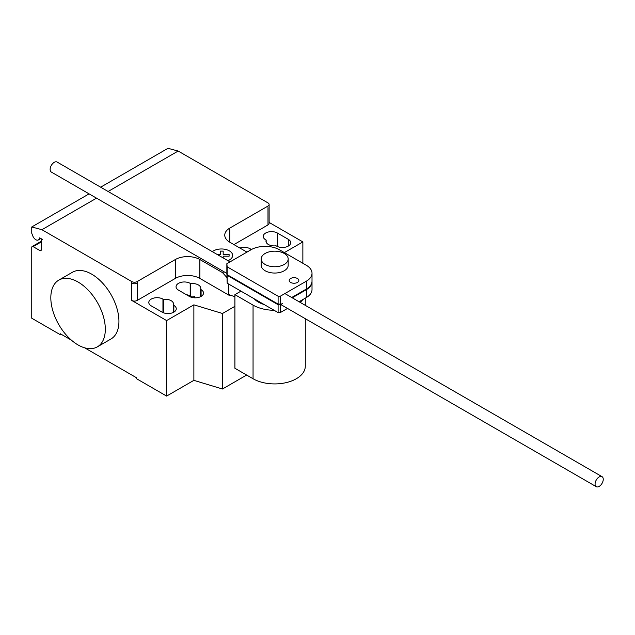 <?xml version="1.0" encoding="UTF-8"?>
<svg xmlns="http://www.w3.org/2000/svg" width="635" height="635" viewBox="0 0 635 635"><rect width="100%" height="100%" fill="white"/><g stroke="black" fill="none" stroke-linecap="round" stroke-linejoin="round"><path stroke-width="0.95" d="M297.434 282.432A4.818 2.778 0 0 0 298.839 280.464A4.818 2.778 0 0 0 295.87 277.892A4.818 2.778 0 0 0 290.624 278.495A4.818 2.778 0 0 0 289.211 280.464A4.818 2.778 0 0 0 290.624 282.432A4.818 2.778 0 0 0 297.434 282.432M278.098 296.227L227.171 266.827L226.854 263.708L251.595 249.428A20.201 11.668 180 0 1 278.876 249.428L306.467 265.359A19.542 11.287 180 0 1 312.015 273.233A19.542 11.287 180 0 1 306.475 281.107L280.281 296.227L278.098 296.227L278.098 304.094L280.281 304.094L280.281 296.227M226.854 263.708L226.854 271.574L227.171 274.693L227.171 266.827M227.171 274.693L278.098 304.094M291.711 297.498L306.475 288.973L306.475 281.107M306.475 288.973A19.542 11.287 0 0 0 312.015 281.099L312.015 273.233M226.854 272.201L227.171 283.186L278.098 312.587L278.098 304.721L227.171 275.32L226.917 272.169M227.171 283.186L227.171 275.32M312.007 281.416A19.542 11.287 180 0 1 312.015 281.734A19.542 11.287 180 0 1 306.475 289.6L292.251 297.815M299.069 301.744L306.475 297.466L306.475 289.6M306.475 297.466A19.542 11.287 0 0 0 312.015 289.592L312.015 281.734M282.385 303.506L280.281 304.729L278.098 304.721M278.098 312.587L280.281 312.587L280.281 304.729M280.281 312.587L287.504 308.419M603.25 479.322A5.779 3.334 120 0 0 602.051 476.671A5.779 3.334 120 0 0 597.598 478.226A5.779 3.334 120 0 0 595.074 484.037A5.779 3.334 120 0 0 596.273 486.688A5.779 3.334 120 0 0 600.726 485.14A5.779 3.334 120 0 0 603.25 479.322M226.854 273.407L51.324 172.061A5.779 3.334 -60 0 1 50.133 169.418A5.779 3.334 -60 0 1 52.657 163.6A5.779 3.334 -60 0 1 57.11 162.052L230.021 261.882M264.065 304.49A23.122 13.351 180 0 1 258.342 302.07A23.122 13.351 180 0 1 254.151 298.767M284.226 253.46A13.486 7.787 0 0 0 269.526 251.77A13.486 7.787 0 0 0 261.199 258.969A13.486 7.787 0 0 0 265.152 264.47A13.486 7.787 0 0 0 279.852 266.16A13.486 7.787 0 0 0 288.179 258.969A13.486 7.787 0 0 0 284.226 253.46M288.179 258.969L288.179 265.255A13.486 7.787 180 0 1 279.852 272.455A13.486 7.787 180 0 1 265.152 270.764A13.486 7.787 180 0 1 261.199 265.255L261.199 258.969M302.816 299.585A30.591 17.661 180 0 1 300.188 302.395M287.798 308.586A30.591 17.661 180 0 1 286.726 308.872M274.114 310.293A30.591 17.661 180 0 1 253.055 305.117L234.91 294.64L240.959 291.147M234.91 294.64L234.91 368.268L253.055 378.746A30.591 17.661 0 0 0 286.393 382.572A30.591 17.661 0 0 0 305.284 366.252L305.284 318.683M78.073 282.027A38.537 22.249 60 0 1 103.243 315.984A38.537 22.249 60 0 1 97.338 346.861A38.537 22.249 60 0 1 78.073 344.956A38.537 22.249 60 0 1 52.895 310.999A38.537 22.249 60 0 1 58.801 280.122A38.537 22.249 60 0 1 78.073 282.027M97.338 346.861L110.958 338.995A38.537 22.249 -120 0 0 116.864 308.118A38.537 22.249 -120 0 0 91.694 274.161A38.537 22.249 -120 0 0 72.43 272.256L58.801 280.122M288.282 239.316A8.287 4.786 180 0 1 290.711 242.705A8.287 4.786 180 0 1 285.599 247.118A8.287 4.786 180 0 1 276.566 246.086L276.066 245.793A8.287 4.786 180 0 1 265.97 241.125A8.287 4.786 180 0 1 266.168 240.078L265.668 239.792A8.287 4.786 180 0 1 263.239 236.41A8.287 4.786 180 0 1 268.359 231.989A8.287 4.786 180 0 1 277.384 233.029L288.282 239.316L288.282 246.086M266.168 242.173L266.168 240.078M162.131 312.15L151.233 305.864A8.287 4.786 180 0 1 148.804 302.482A8.287 4.786 180 0 1 153.916 298.061A8.287 4.786 180 0 1 162.949 299.101L163.449 299.387A8.287 4.786 180 0 1 173.545 304.054A8.287 4.786 180 0 1 173.347 305.102L173.847 305.387A8.287 4.786 180 0 1 176.268 308.769A8.287 4.786 180 0 1 171.156 313.19A8.287 4.786 180 0 1 162.131 312.15M173.347 312.42L173.347 305.102M163.449 312.769L163.449 299.387M234.91 306.316L222.48 313.492L193.873 304.84L166.624 320.572L166.624 396.081L136.652 378.777L136.652 377.833L84.693 347.837M193.873 304.84L193.873 380.349L166.624 396.081M131.747 281.559A3.85 2.222 0 0 0 137.2 281.559L137.2 283.131A3.85 2.222 180 0 1 131.747 283.131L131.747 281.559L41.918 229.695L96.536 198.16M166.624 320.572L131.747 300.434A3.85 2.222 0 0 0 137.2 300.434L175.339 278.408A17.343 10.009 0 0 1 199.866 278.408L229.291 295.402L229.608 295.045L228.417 292.973L228.417 283.909M226.854 277.455L222.52 272.613L199.866 259.532A17.343 10.009 0 0 0 175.339 259.532L137.2 281.559M222.52 272.613L223.996 271.756M228.417 292.973L229.291 295.227M234.91 296.64L229.608 295.045M229.838 242.229L229.838 228.068A17.343 10.009 0 0 0 224.758 235.148A17.343 10.009 0 0 0 229.838 242.229L246.951 252.111M190.69 283.654L190.19 283.369A8.287 4.786 0 0 0 181.166 282.329A8.287 4.786 0 0 0 176.054 286.75A8.287 4.786 0 0 0 178.475 290.131L189.373 296.426A8.287 4.786 0 0 0 198.406 297.458A8.287 4.786 0 0 0 203.517 293.045A8.287 4.786 0 0 0 201.089 289.655L200.589 289.369A8.287 4.786 0 0 0 200.795 288.322A8.287 4.786 0 0 0 190.69 283.654L190.69 296.243A8.287 4.786 180 0 1 194.564 296.275L194.564 297.807M200.589 289.369L200.589 296.688M251.444 249.515L250.134 248.761A8.287 4.786 0 0 0 239.943 248.063M186.388 294.703A8.287 4.786 180 0 1 190.19 295.95L190.69 296.243M193.873 380.349L222.48 389.001L246.65 375.047M222.48 313.492L222.48 389.001M233.926 244.586L267.986 224.925A3.85 2.222 180 0 0 269.113 223.353L269.113 204.478A3.85 2.222 180 0 1 267.986 206.05L229.838 228.068M284.361 252.595L302.863 241.911L302.863 263.279M302.863 241.911L269.113 222.433M269.113 204.478A3.85 2.222 180 0 0 267.986 202.898L178.157 151.043L167.989 148.312L100.647 187.19M71.445 340.185L60.357 333.788L60.357 334.732L31.75 318.214L31.75 247.42A1.929 1.111 60 0 1 32.147 246.539A1.929 1.111 60 0 1 33.115 246.634L39.926 250.563A1.929 1.111 -120 0 0 40.886 250.666A1.929 1.111 -120 0 0 41.283 249.777L41.283 240.34A1.929 1.111 60 0 1 41.688 239.458A1.929 1.111 60 0 1 42.648 239.554L39.886 237.958A0.77 0.445 -120 0 0 39.346 238.196A5.009 2.889 60 0 1 38.338 239.959A5.009 2.889 60 0 1 32.766 235.887L31.75 233.259L31.75 226.973L41.918 229.695M61.174 334.256L60.357 334.732M89.09 193.865L31.75 226.973M108.093 191.492L178.157 151.043M217.289 254.532L220.305 254.532L220.297 251.111L223.179 251.111L223.179 254.532L229.108 254.532L229.108 256.191L223.179 256.191L223.179 257.937M227.965 260.691A11.192 6.461 0 0 0 229.362 250.865A11.192 6.461 0 0 0 212.344 251.674M253.055 378.746L253.055 305.117M277.384 246.499L277.384 233.029M173.847 312.15L173.847 305.387M162.949 312.571L162.949 299.101M137.2 283.131L137.2 300.434M131.747 283.131L131.747 300.434M175.339 259.532L175.339 278.408M199.866 259.532L199.866 278.408M250.134 250.269L250.134 248.761M190.19 283.369L190.19 295.95M201.089 289.655L201.089 296.426M267.986 207.621L267.986 224.925M39.814 237.927L39.346 238.196M41.283 249.777L39.926 250.563M41.283 241.911L33.115 246.634M284.893 293.568L602.051 476.671M280.694 304.49L596.273 486.688M305.284 305.332L305.284 298.156M38.338 239.959L40.846 238.514M41.688 239.458L42.085 239.228M32.147 246.539L41.283 241.26"/></g></svg>
